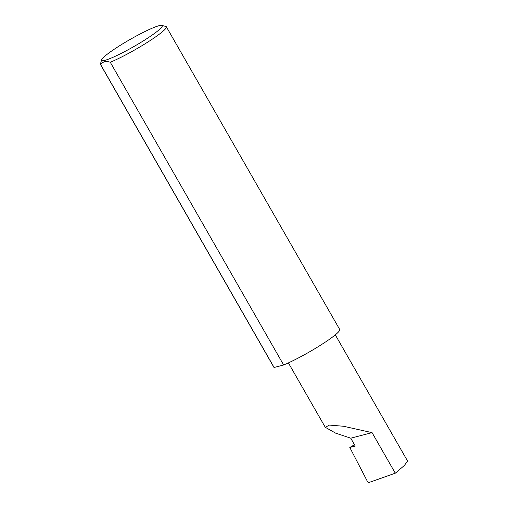 <?xml version="1.0" encoding="UTF-8"?>
<svg xmlns="http://www.w3.org/2000/svg" width="508" height="508" viewBox="0 0 508 508"><rect width="100%" height="100%" fill="white"/><g stroke="black" fill="none" stroke-linecap="round" stroke-linejoin="round"><path stroke-width="0.76" d="M354.495 444.729L349.796 447.459L355.244 446.043L350.749 438.188L335.718 433.184L325.285 427.304L329.432 425.088L343.554 426.269L372.072 432.645L350.749 438.188M349.796 447.459L367.506 481.603L368.649 482.6L395.3 473.202L372.072 432.645M395.3 473.202L404.476 465.366L407.543 460.997L335.305 334.867M118.294 46.584A34.919 4.013 150.2 0 1 161.792 25.4A34.919 4.013 150.2 0 1 145.548 39.497A34.919 4.013 150.2 0 1 101.6 59.874A34.919 4.013 150.2 0 1 118.294 46.584M101.6 59.874L100.457 63.951A37.954 4.362 -29.8 0 0 100.489 64.516A37.954 4.362 -29.8 0 0 100.73 64.738C102.603 61.601 105.785 60.776 110.274 62.255A37.954 4.362 -29.8 0 0 148.234 41.802A37.954 4.362 -29.8 0 0 166.357 26.797A37.954 4.362 -29.8 0 0 165.887 26.486L161.792 25.4M110.274 62.255L283.648 364.985A37.954 4.362 -29.8 0 0 321.608 344.532A37.954 4.362 -29.8 0 0 339.731 329.521L166.357 26.797M100.489 64.516L273.863 367.246A37.954 4.362 -29.8 0 0 274.104 367.468L100.73 64.738M283.648 364.985L274.104 367.468M325.285 427.304L288.398 362.896"/></g></svg>
